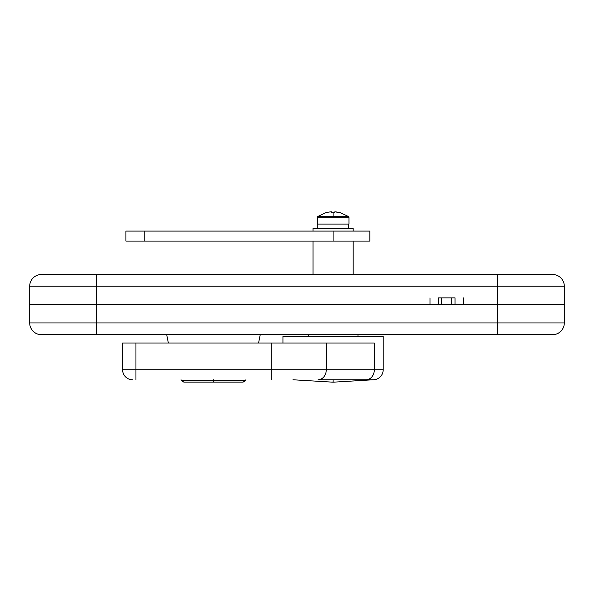 <?xml version="1.0" encoding="UTF-8"?>
<svg xmlns="http://www.w3.org/2000/svg" width="594" height="594" viewBox="0 0 594 594"><rect width="100%" height="100%" fill="white"/><g stroke="black" fill="none" stroke-linecap="round" stroke-linejoin="round"><path stroke-width="0.89" d="M552.606 334.66L41.394 334.66A11.694 11.694 0 0 1 29.7 322.965L96.525 322.965L96.525 304.588L29.7 304.588L29.7 322.965A11.694 11.694 0 0 0 41.394 334.66L96.525 334.66L96.525 304.588L438.335 304.588L29.7 304.588L29.7 322.965L96.525 322.965L96.525 334.66L497.475 334.66L497.475 322.965L564.3 322.965L564.3 304.588L455.041 304.588L497.475 304.588L497.475 322.965L96.525 322.965L497.475 322.965L497.475 334.66L552.606 334.66A11.694 11.694 0 0 0 564.3 322.965L564.3 304.588L497.475 304.588L497.475 322.965L564.3 322.965A11.694 11.694 0 0 1 552.606 334.66M564.3 304.588L463.394 304.588L463.394 297.906L463.394 304.588L564.3 304.588L564.3 286.211L497.475 286.211L497.475 304.588L497.475 274.517L41.394 274.517A11.694 11.694 0 0 0 29.7 286.211L29.7 304.588L96.525 304.588L29.7 304.588L29.7 286.211A11.694 11.694 0 0 1 41.394 274.517L96.525 274.517L96.525 286.211L564.3 286.211A11.694 11.694 0 0 0 552.606 274.517L96.525 274.517L96.525 286.211L29.7 286.211L497.475 286.211L497.475 274.517L552.606 274.517A11.694 11.694 0 0 1 564.3 286.211L564.3 304.588M429.982 304.588L96.525 304.588L96.525 286.211L96.525 304.588L429.982 304.588L429.982 297.906L429.982 304.588M260.246 334.66L258.576 343.013L260.246 334.66M168.362 343.013L166.691 334.66L168.362 343.013M125.928 231.081L144.201 231.081L144.201 241.105L333.086 241.105L333.086 231.081L144.201 231.081L369.839 231.081L333.086 231.081L333.086 241.105L369.839 241.105L369.839 231.081L369.839 241.105L125.928 241.105L144.201 241.105L144.201 231.081L125.928 231.081L125.928 241.105M383.204 369.743A10.024 10.024 0 0 1 373.181 379.766L318.028 379.766A10.024 8.249 -90 0 0 326.277 369.743L326.277 343.013L122.587 343.013L122.587 369.743L135.952 369.743L135.952 343.013L122.587 343.013L122.587 369.743A10.024 10.024 0 0 0 132.611 379.766A10.024 10.024 0 0 1 122.587 369.743L135.952 369.743L135.952 343.013L271.28 343.013L271.28 369.743L326.277 369.743L326.277 343.013L374.331 343.013L374.331 369.743L383.204 369.743L383.204 336.33L282.967 336.33L282.967 343.013L282.967 336.33L383.204 336.33L383.204 369.743L135.952 369.743L135.952 379.766L135.952 369.743L271.28 369.743L271.28 379.766L271.28 343.013L374.331 343.013L374.331 369.743L326.277 369.743A10.024 8.249 90 0 1 318.028 379.766L366.082 379.766A10.024 8.249 -90 0 0 374.331 369.743A10.024 8.249 90 0 1 366.082 379.766L373.181 379.766A10.024 10.024 0 0 0 383.204 369.743M292.991 379.766L333.086 382.187L333.086 379.766L333.034 382.187M369.32 343.013L374.331 343.013M317.211 224.064L317.211 217.701L348.953 217.701A1.5 1.5 0 0 0 348.307 216.461L317.864 216.461A1.5 1.5 0 0 0 317.211 217.701L317.211 224.064L348.953 224.064L348.953 217.701L317.211 217.701A1.5 1.5 0 0 1 317.864 216.461L348.307 216.461A1.5 1.5 0 0 1 348.953 217.701L348.953 224.064L317.218 224.064M334.808 211.813L334.808 212.786L334.808 211.813A26.678 26.678 0 0 1 340.399 212.786L334.808 211.813L334.808 212.786A26.277 23.515 180 0 0 333.086 212.734L333.086 216.461L333.086 212.734A26.277 23.515 180 0 0 331.363 212.786L331.363 211.813L329.952 211.947L330.658 211.872M335.513 211.872L336.219 211.947M328.541 212.147L329.952 211.947L328.541 212.147M325.772 212.786L327.146 212.429L325.772 212.786A26.678 26.678 0 0 1 331.363 211.813L331.363 212.786A26.277 23.515 180 0 1 333.086 212.734A26.277 23.515 180 0 1 334.808 212.786M348.411 228.408L348.411 224.064L348.411 228.408M313.038 228.408L313.038 231.081L313.038 228.408L353.133 228.408L353.133 231.081L353.133 228.408L313.038 228.408M213.469 379.766L213.469 380.516L245.567 380.516L243.117 382.105L183.821 382.105L181.37 380.516L245.567 380.516L213.469 380.516L213.469 382.105L183.821 382.105L213.469 382.105L213.469 380.516L181.37 380.516L213.469 380.516L213.469 379.766M308.189 334.66L308.189 336.33L308.189 334.66M357.974 336.33L357.974 334.66L357.974 336.33M451.7 304.588L455.041 304.588L455.041 297.906L438.335 297.906L438.335 304.588L451.7 304.588L441.676 304.588L441.676 297.906L451.7 297.906L451.7 304.588L455.041 304.588L455.041 297.906L451.7 297.906L451.7 304.588M441.676 304.588L441.676 297.906L438.335 297.906L438.335 304.588L441.676 304.588M313.038 274.517L313.038 241.105L313.038 274.517M353.133 241.105L353.133 274.517L353.133 241.105M373.181 379.766L333.137 382.187M340.429 212.734L348.307 216.461M325.742 212.734L317.864 216.461M317.716 224.064L317.716 228.408M245.894 379.766L245.567 380.516M181.044 379.766L181.37 380.516"/></g></svg>
